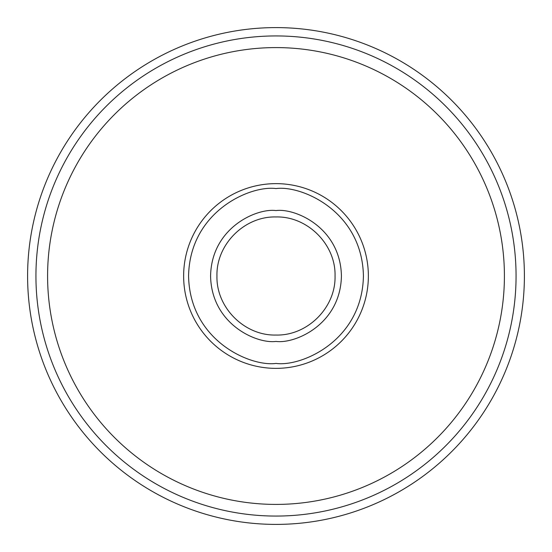 <?xml version="1.0" encoding="UTF-8"?>
<svg xmlns="http://www.w3.org/2000/svg" width="552" height="552" viewBox="0 0 552 552"><rect width="100%" height="100%" fill="white"/><g stroke="black" fill="none" stroke-linecap="round" stroke-linejoin="round"><path stroke-width="0.83" d="M276 524.4A248.4 248.4 0 0 0 524.4 276A248.4 248.4 0 0 0 276 27.6A248.4 248.4 0 0 0 27.6 276A248.4 248.4 0 0 0 276 524.4M276 35.935A240.065 240.065 0 0 0 35.935 276A240.065 240.065 0 0 0 276 516.065A240.065 240.065 0 0 0 516.065 276A240.065 240.065 0 0 0 276 35.935M276 504.411A228.411 228.411 0 0 1 47.589 276A228.411 228.411 0 0 1 276 47.589A228.411 228.411 0 0 1 504.411 276A228.411 228.411 0 0 1 276 504.411M276 183.637A92.363 92.363 0 0 0 183.637 276A92.363 92.363 0 0 0 276 368.363A92.363 92.363 0 0 0 368.363 276A92.363 92.363 0 0 0 276 183.637M276 363.423C250.429 366.935 189.771 340.701 188.577 276C189.771 211.299 250.429 185.065 276 188.577C301.571 185.065 362.229 211.299 363.423 276C362.229 340.701 301.571 366.935 276 363.423M276 210.581C256.866 207.952 211.478 227.583 210.581 276C211.478 324.417 256.866 344.048 276 341.419C295.134 344.048 340.522 324.417 341.419 276C340.522 227.583 295.134 207.952 276 210.581M276 335.05C244.536 335.885 216.129 307.595 216.95 276C216.129 244.405 244.536 216.115 276 216.95C307.464 216.115 335.871 244.405 335.05 276C335.871 307.595 307.464 335.885 276 335.05"/></g></svg>
